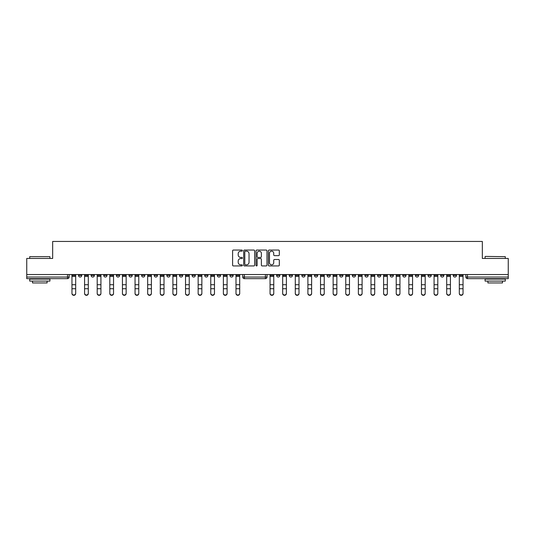 <?xml version="1.0" encoding="UTF-8"?>
<svg xmlns="http://www.w3.org/2000/svg" width="535" height="535" viewBox="0 0 535 535"><rect width="100%" height="100%" fill="white"/><g stroke="black" fill="none" stroke-linecap="round" stroke-linejoin="round"><path stroke-width="0.8" d="M242.388 250.614A0.555 0.555 0 0 0 241.833 250.052L233.394 250.052A0.796 0.796 0 0 0 232.598 250.848L232.598 265.139A0.796 0.796 0 0 0 233.394 265.935L241.833 265.935A0.555 0.555 0 0 0 242.388 265.38A0.555 0.555 0 0 0 241.833 264.825L240.737 264.825A2.541 2.541 0 0 1 238.195 262.284L238.195 261.093A2.541 2.541 0 0 1 240.737 258.552L241.833 258.552A0.555 0.555 0 0 0 242.388 257.997A0.555 0.555 0 0 0 241.833 257.442L240.737 257.442A2.541 2.541 0 0 1 238.195 254.901L238.195 253.71A2.541 2.541 0 0 1 240.737 251.169L241.833 251.169A0.555 0.555 0 0 0 242.388 250.614M289.214 275.425L289.214 274.535L289.214 275.425A1.618 1.618 0 0 0 290.833 277.043A1.618 1.618 0 0 0 292.451 275.425L292.451 274.535L292.451 275.425L289.214 275.425A1.618 1.618 0 0 0 290.833 277.043A1.618 1.618 0 0 0 292.451 275.425M428.013 275.425L428.013 274.535L428.013 275.425A1.618 1.618 0 0 0 429.632 277.043A1.618 1.618 0 0 0 431.25 275.425L431.25 274.535L431.25 275.425A1.618 1.618 0 0 1 429.632 277.043A1.618 1.618 0 0 0 431.25 275.425L428.013 275.425A1.618 1.618 0 0 0 429.632 277.043M443.869 275.425A1.618 1.618 0 0 1 442.251 277.043A1.618 1.618 0 0 0 443.869 275.425L440.633 275.425A1.618 1.618 0 0 0 442.251 277.043A1.618 1.618 0 0 1 440.633 275.425L440.633 274.535L440.633 275.425A1.618 1.618 0 0 0 442.251 277.043A1.618 1.618 0 0 0 443.869 275.425L443.869 274.535M415.394 275.425L415.394 274.535L415.394 275.425A1.618 1.618 0 0 0 417.012 277.043A1.618 1.618 0 0 0 418.631 275.425L418.631 274.535L418.631 275.425A1.618 1.618 0 0 1 417.012 277.043A1.618 1.618 0 0 0 418.631 275.425L415.394 275.425A1.618 1.618 0 0 0 417.012 277.043M402.775 274.535L402.775 275.425A1.618 1.618 0 0 0 404.393 277.043A1.618 1.618 0 0 0 406.011 275.425L406.011 274.535L406.011 275.425A1.618 1.618 0 0 1 404.393 277.043A1.618 1.618 0 0 0 406.011 275.425L402.775 275.425A1.618 1.618 0 0 0 404.393 277.043A1.618 1.618 0 0 1 402.775 275.425L402.775 274.535M390.162 274.535L390.162 275.425L393.392 275.425A1.618 1.618 0 0 1 391.781 277.043A1.618 1.618 0 0 1 390.162 275.425L390.162 274.535M339.692 275.425A1.618 1.618 0 0 0 341.303 277.043A1.618 1.618 0 0 0 342.922 275.425L339.692 275.425L339.692 274.535L339.692 275.425A1.618 1.618 0 0 0 341.303 277.043A1.618 1.618 0 0 0 342.922 275.425L342.922 274.535M314.453 274.535L314.453 275.425L317.69 275.425A1.618 1.618 0 0 1 316.071 277.043A1.618 1.618 0 0 1 314.453 275.425L314.453 274.535M301.834 275.425L301.834 274.535L301.834 275.425A1.618 1.618 0 0 0 303.452 277.043A1.618 1.618 0 0 0 305.07 275.425L305.07 274.535L305.07 275.425L301.834 275.425A1.618 1.618 0 0 0 303.452 277.043A1.618 1.618 0 0 0 305.07 275.425M453.252 275.425L453.252 274.535L453.252 275.425A1.618 1.618 0 0 0 454.864 277.043A1.618 1.618 0 0 0 456.482 275.425L456.482 274.535L456.482 275.425A1.618 1.618 0 0 1 454.864 277.043A1.618 1.618 0 0 0 456.482 275.425L453.252 275.425A1.618 1.618 0 0 0 454.864 277.043M276.602 275.425L276.602 274.535L276.602 275.425A1.618 1.618 0 0 0 278.22 277.043A1.618 1.618 0 0 0 279.832 275.425L279.832 274.535L279.832 275.425L276.602 275.425A1.618 1.618 0 0 0 278.22 277.043A1.618 1.618 0 0 0 279.832 275.425M141.608 275.425L141.608 274.535L141.608 275.425A1.618 1.618 0 0 0 143.219 277.043A1.618 1.618 0 0 0 144.838 275.425L144.838 274.535L144.838 275.425L141.608 275.425A1.618 1.618 0 0 0 143.219 277.043A1.618 1.618 0 0 0 144.838 275.425M166.84 274.535L166.84 275.425L170.076 275.425A1.618 1.618 0 0 1 168.458 277.043A1.618 1.618 0 0 1 166.84 275.425L166.84 274.535M181.077 277.043A1.618 1.618 0 0 1 179.459 275.425L179.459 274.535L179.459 275.425A1.618 1.618 0 0 0 181.077 277.043A1.618 1.618 0 0 0 182.696 275.425L182.696 274.535L182.696 275.425L179.459 275.425A1.618 1.618 0 0 0 181.077 277.043A1.618 1.618 0 0 0 182.696 275.425M192.078 275.425L192.078 274.535L192.078 275.425A1.618 1.618 0 0 0 193.697 277.043A1.618 1.618 0 0 0 195.308 275.425L195.308 274.535L195.308 275.425L192.078 275.425A1.618 1.618 0 0 0 193.697 277.043A1.618 1.618 0 0 0 195.308 275.425M204.691 274.535L204.691 275.425L207.928 275.425A1.618 1.618 0 0 1 206.309 277.043A1.618 1.618 0 0 1 204.691 275.425L204.691 274.535M254.633 250.848A0.796 0.796 0 0 0 253.837 250.052L244.468 250.052A0.796 0.796 0 0 0 243.679 250.848L243.679 265.139A0.796 0.796 0 0 0 244.468 265.935L253.837 265.935A0.796 0.796 0 0 0 254.633 265.139L254.633 250.848M26.75 274.535L26.75 258.438L52.671 258.438L52.671 241.452L482.329 241.452L482.329 258.438L508.25 258.438L508.25 274.535L26.75 274.535L26.75 277.043L69.135 277.043A1.618 1.618 0 0 1 67.517 278.661L26.75 278.661L26.75 277.043M278.528 255.65A0.796 0.796 0 0 0 279.323 254.861L279.323 250.848A0.796 0.796 0 0 0 278.528 250.052L269.159 250.052A0.796 0.796 0 0 0 268.369 250.848L268.369 265.139A0.796 0.796 0 0 0 269.159 265.935L278.528 265.935A0.796 0.796 0 0 0 279.323 265.139L279.323 260.298A0.796 0.796 0 0 0 278.528 259.502L274.522 259.502A0.796 0.796 0 0 0 273.726 260.298L273.726 262.698A2.127 2.127 0 0 1 271.599 264.825A2.127 2.127 0 0 1 269.479 262.698L269.479 253.289A2.127 2.127 0 0 1 271.599 251.169A2.127 2.127 0 0 1 273.726 253.289L273.726 254.861A0.796 0.796 0 0 0 274.522 255.65L278.528 255.65M256.813 250.052L266.183 250.052A0.796 0.796 0 0 1 266.978 250.848L266.978 265.139A0.796 0.796 0 0 1 266.183 265.935L262.177 265.935A0.796 0.796 0 0 1 261.381 265.139L261.381 259.341A0.796 0.796 0 0 0 260.585 258.552L257.93 258.552A0.796 0.796 0 0 0 257.134 259.341L257.134 265.38A0.555 0.555 0 0 1 256.579 265.935A0.555 0.555 0 0 1 256.024 265.38L256.024 250.848A0.796 0.796 0 0 1 256.813 250.052M327.072 274.535L327.072 275.425A1.618 1.618 0 0 0 328.691 277.043A1.618 1.618 0 0 0 330.309 275.425L330.309 274.535M317.69 274.535L317.69 275.425L317.69 274.535M352.304 274.535L352.304 275.425A1.618 1.618 0 0 0 353.923 277.043A1.618 1.618 0 0 0 355.541 275.425L355.541 274.535M364.923 274.535L364.923 275.425A1.618 1.618 0 0 0 366.542 277.043A1.618 1.618 0 0 0 368.16 275.425L368.16 274.535M377.543 274.535L377.543 275.425A1.618 1.618 0 0 0 379.161 277.043A1.618 1.618 0 0 0 380.78 275.425L380.78 274.535L380.78 275.425A1.618 1.618 0 0 1 379.161 277.043A1.618 1.618 0 0 0 380.78 275.425L377.543 275.425A1.618 1.618 0 0 0 379.161 277.043A1.618 1.618 0 0 1 377.543 275.425M393.392 274.535L393.392 275.425A1.618 1.618 0 0 1 391.781 277.043A1.618 1.618 0 0 1 390.162 275.425A1.618 1.618 0 0 0 391.781 277.043A1.618 1.618 0 0 0 393.392 275.425L393.392 274.535M508.25 278.661L467.483 278.661A1.618 1.618 0 0 1 465.865 277.043A1.618 1.618 0 0 0 467.483 278.661A1.618 1.618 0 0 1 465.865 277.043L508.25 277.043L508.25 278.661M508.25 274.535L508.25 277.043M69.135 274.535L69.135 277.043A1.618 1.618 0 0 1 67.517 278.661L67.517 274.535M233.166 274.535L233.166 275.425A1.618 1.618 0 0 1 231.548 277.043A1.618 1.618 0 0 0 233.166 275.425L229.93 275.425A1.618 1.618 0 0 0 231.548 277.043A1.618 1.618 0 0 1 229.93 275.425L229.93 274.535M220.547 274.535L220.547 275.425A1.618 1.618 0 0 1 218.929 277.043A1.618 1.618 0 0 0 220.547 275.425L217.31 275.425A1.618 1.618 0 0 0 218.929 277.043A1.618 1.618 0 0 0 220.547 275.425M207.928 274.535L207.928 275.425M217.31 274.535L217.31 275.425A1.618 1.618 0 0 0 218.929 277.043M170.076 274.535L170.076 275.425A1.618 1.618 0 0 1 168.458 277.043A1.618 1.618 0 0 1 166.84 275.425A1.618 1.618 0 0 0 168.458 277.043A1.618 1.618 0 0 0 170.076 275.425L170.076 274.535M157.457 274.535L157.457 275.425L157.457 274.535M154.22 274.535L154.22 275.425A1.618 1.618 0 0 0 155.839 277.043A1.618 1.618 0 0 0 157.457 275.425A1.618 1.618 0 0 1 155.839 277.043A1.618 1.618 0 0 0 157.457 275.425L154.22 275.425A1.618 1.618 0 0 0 155.839 277.043A1.618 1.618 0 0 1 154.22 275.425M132.225 274.535L132.225 275.425A1.618 1.618 0 0 1 130.607 277.043A1.618 1.618 0 0 1 128.988 275.425L132.225 275.425M119.606 274.535L119.606 275.425A1.618 1.618 0 0 1 117.988 277.043A1.618 1.618 0 0 0 119.606 275.425L116.369 275.425A1.618 1.618 0 0 0 117.988 277.043A1.618 1.618 0 0 1 116.369 275.425L116.369 274.535M128.988 274.535L128.988 275.425A1.618 1.618 0 0 0 130.607 277.043A1.618 1.618 0 0 1 128.988 275.425M106.987 274.535L106.987 275.425A1.618 1.618 0 0 1 105.368 277.043A1.618 1.618 0 0 0 106.987 275.425L103.75 275.425A1.618 1.618 0 0 0 105.368 277.043A1.618 1.618 0 0 1 103.75 275.425L103.75 274.535M94.367 274.535L94.367 275.425A1.618 1.618 0 0 1 92.749 277.043A1.618 1.618 0 0 0 94.367 275.425L91.131 275.425A1.618 1.618 0 0 0 92.749 277.043A1.618 1.618 0 0 1 91.131 275.425L91.131 274.535M81.748 274.535L81.748 275.425A1.618 1.618 0 0 1 80.136 277.043A1.618 1.618 0 0 0 81.748 275.425L78.518 275.425A1.618 1.618 0 0 0 80.136 277.043A1.618 1.618 0 0 1 78.518 275.425L78.518 274.535M465.865 274.535L465.865 277.043M316.071 277.043A1.618 1.618 0 0 1 314.453 275.425A1.618 1.618 0 0 0 316.071 277.043M328.691 277.043A1.618 1.618 0 0 0 330.309 275.425L327.072 275.425A1.618 1.618 0 0 0 328.691 277.043A1.618 1.618 0 0 0 330.309 275.425M267.012 274.535L267.012 277.043L265.4 277.043L265.4 274.535M244.368 274.535L244.368 277.043L242.75 277.043L242.75 274.535M265.4 278.661L244.368 278.661A1.618 1.618 0 0 1 242.75 277.043A1.618 1.618 0 0 0 244.368 278.661L244.368 277.043L265.4 277.043L265.4 278.661A1.618 1.618 0 0 0 267.012 277.043A1.618 1.618 0 0 1 265.4 278.661M261.381 253.329A2.127 2.127 0 0 0 259.254 251.209A2.127 2.127 0 0 0 257.134 253.329L257.134 256.646A0.796 0.796 0 0 0 257.93 257.442L260.585 257.442A0.796 0.796 0 0 0 261.381 256.646L261.381 253.329M245.344 251.169A0.555 0.555 0 0 0 244.789 251.724L244.789 264.263A0.555 0.555 0 0 0 245.344 264.825L246.495 264.825A2.541 2.541 0 0 0 249.036 262.284L249.036 253.71A2.541 2.541 0 0 0 246.495 251.169L245.344 251.169M71.964 293.548L71.964 293.233A1.859 1.779 -0 0 0 73.823 295.012A1.859 1.779 -0 0 0 75.682 293.233L75.682 293.548A1.859 1.779 180 0 1 73.823 295.32A1.859 1.779 180 0 1 71.964 293.548L71.964 289.04M75.682 293.548L75.682 289.04M270.048 293.548L270.048 293.233A1.859 1.779 -0 0 0 271.907 295.012A1.859 1.779 -0 0 0 273.766 293.233L273.766 293.548A1.859 1.779 180 0 1 271.907 295.32A1.859 1.779 180 0 1 270.048 293.548L270.048 289.04M273.766 293.548L273.766 289.04M84.584 293.548L84.584 293.233A1.859 1.779 -0 0 0 86.443 295.012A1.859 1.779 -0 0 0 88.302 293.233L88.302 293.548A1.859 1.779 180 0 1 86.443 295.32A1.859 1.779 180 0 1 84.584 293.548L84.584 289.04M88.302 293.548L88.302 289.04M97.203 293.548L97.203 293.233A1.859 1.779 -0 0 0 99.062 295.012A1.859 1.779 -0 0 0 100.921 293.233L100.921 293.548A1.859 1.779 180 0 1 99.062 295.32A1.859 1.779 180 0 1 97.203 293.548L97.203 289.04M100.921 293.548L100.921 289.04M109.815 293.548L109.815 293.233A1.859 1.779 -0 0 0 111.675 295.012A1.859 1.779 -0 0 0 113.54 293.233L113.54 293.548A1.859 1.779 180 0 1 111.675 295.32A1.859 1.779 180 0 1 109.815 293.548L109.815 289.04M113.54 293.548L113.54 289.04M122.435 293.548L122.435 293.233A1.859 1.779 -0 0 0 124.294 295.012A1.859 1.779 -0 0 0 126.153 293.233L126.153 293.548A1.859 1.779 180 0 1 124.294 295.32A1.859 1.779 180 0 1 122.435 293.548L122.435 289.04M126.153 293.548L126.153 289.04M135.054 293.548L135.054 293.233A1.859 1.779 -0 0 0 136.913 295.012A1.859 1.779 -0 0 0 138.772 293.233L138.772 293.548A1.859 1.779 180 0 1 136.913 295.32A1.859 1.779 180 0 1 135.054 293.548L135.054 289.04M138.772 293.548L138.772 289.04M147.673 293.548L147.673 293.233A1.859 1.779 -0 0 0 149.532 295.012A1.859 1.779 -0 0 0 151.392 293.233L151.392 293.548A1.859 1.779 180 0 1 149.532 295.32A1.859 1.779 180 0 1 147.673 293.548L147.673 289.04M151.392 293.548L151.392 289.04M160.286 293.548L160.286 293.233A1.859 1.779 -0 0 0 162.152 295.012A1.859 1.779 -0 0 0 164.011 293.233L164.011 293.548A1.859 1.779 180 0 1 162.152 295.32A1.859 1.779 180 0 1 160.286 293.548L160.286 289.04M164.011 293.548L164.011 289.04M172.905 293.548L172.905 293.233A1.859 1.779 -0 0 0 174.764 295.012A1.859 1.779 -0 0 0 176.63 293.233L176.63 293.548A1.859 1.779 180 0 1 174.764 295.32A1.859 1.779 180 0 1 172.905 293.548L172.905 289.04M176.63 293.548L176.63 289.04M185.525 293.548L185.525 293.233A1.859 1.779 -0 0 0 187.384 295.012A1.859 1.779 -0 0 0 189.243 293.233L189.243 293.548A1.859 1.779 180 0 1 187.384 295.32A1.859 1.779 180 0 1 185.525 293.548L185.525 289.04M189.243 293.548L189.243 289.04M198.144 293.548L198.144 293.233A1.859 1.779 -0 0 0 200.003 295.012A1.859 1.779 -0 0 0 201.862 293.233L201.862 293.548A1.859 1.779 180 0 1 200.003 295.32A1.859 1.779 180 0 1 198.144 293.548L198.144 289.04M201.862 293.548L201.862 289.04M210.763 293.548L210.763 293.233A1.859 1.779 -0 0 0 212.622 295.012A1.859 1.779 -0 0 0 214.482 293.233L214.482 293.548A1.859 1.779 180 0 1 212.622 295.32A1.859 1.779 180 0 1 210.763 293.548L210.763 289.04M214.482 293.548L214.482 289.04M223.376 293.548L223.376 293.233A1.859 1.779 -0 0 0 225.235 295.012A1.859 1.779 -0 0 0 227.101 293.233L227.101 293.548A1.859 1.779 180 0 1 225.235 295.32A1.859 1.779 180 0 1 223.376 293.548L223.376 289.04M227.101 293.548L227.101 289.04M235.995 293.548L235.995 293.233A1.859 1.779 -0 0 0 237.854 295.012A1.859 1.779 -0 0 0 239.713 293.233L239.713 293.548A1.859 1.779 180 0 1 237.854 295.32A1.859 1.779 180 0 1 235.995 293.548L235.995 289.04M239.713 293.548L239.713 289.04M282.667 293.548L282.667 293.233A1.859 1.779 -0 0 0 284.526 295.012A1.859 1.779 -0 0 0 286.385 293.233L286.385 293.548A1.859 1.779 180 0 1 284.526 295.32A1.859 1.779 180 0 1 282.667 293.548L282.667 289.04M286.385 293.548L286.385 289.04M295.287 293.548L295.287 293.233A1.859 1.779 -0 0 0 297.146 295.012A1.859 1.779 -0 0 0 299.005 293.233L299.005 293.548A1.859 1.779 180 0 1 297.146 295.32A1.859 1.779 180 0 1 295.287 293.548L295.287 289.04M299.005 293.548L299.005 289.04M307.899 293.548L307.899 293.233A1.859 1.779 -0 0 0 309.765 295.012A1.859 1.779 -0 0 0 311.624 293.233L311.624 293.548A1.859 1.779 180 0 1 309.765 295.32A1.859 1.779 180 0 1 307.899 293.548L307.899 289.04M311.624 293.548L311.624 289.04M320.518 293.548L320.518 293.233A1.859 1.779 -0 0 0 322.378 295.012A1.859 1.779 -0 0 0 324.237 293.233L324.237 293.548A1.859 1.779 180 0 1 322.378 295.32A1.859 1.779 180 0 1 320.518 293.548L320.518 289.04M324.237 293.548L324.237 289.04M333.138 293.548L333.138 293.233A1.859 1.779 -0 0 0 334.997 295.012A1.859 1.779 -0 0 0 336.856 293.233L336.856 293.548A1.859 1.779 180 0 1 334.997 295.32A1.859 1.779 180 0 1 333.138 293.548L333.138 289.04M336.856 293.548L336.856 289.04M345.757 293.548L345.757 293.233A1.859 1.779 -0 0 0 347.616 295.012A1.859 1.779 -0 0 0 349.475 293.233L349.475 293.548A1.859 1.779 180 0 1 347.616 295.32A1.859 1.779 180 0 1 345.757 293.548L345.757 289.04M349.475 293.548L349.475 289.04M358.37 293.548L358.37 293.233A1.859 1.779 -0 0 0 360.236 295.012A1.859 1.779 -0 0 0 362.095 293.233L362.095 293.548A1.859 1.779 180 0 1 360.236 295.32A1.859 1.779 180 0 1 358.37 293.548L358.37 289.04M362.095 293.548L362.095 289.04M370.989 293.548L370.989 293.233A1.859 1.779 -0 0 0 372.848 295.012A1.859 1.779 -0 0 0 374.714 293.233L374.714 293.548A1.859 1.779 180 0 1 372.848 295.32A1.859 1.779 180 0 1 370.989 293.548L370.989 289.04M374.714 293.548L374.714 289.04M383.608 293.548L383.608 293.233A1.859 1.779 -0 0 0 385.467 295.012A1.859 1.779 -0 0 0 387.327 293.233L387.327 293.548A1.859 1.779 180 0 1 385.467 295.32A1.859 1.779 180 0 1 383.608 293.548L383.608 289.04M387.327 293.548L387.327 289.04M396.228 293.548L396.228 293.233A1.859 1.779 -0 0 0 398.087 295.012A1.859 1.779 -0 0 0 399.946 293.233L399.946 293.548A1.859 1.779 180 0 1 398.087 295.32A1.859 1.779 180 0 1 396.228 293.548L396.228 289.04M399.946 293.548L399.946 289.04M408.847 293.548L408.847 293.233A1.859 1.779 -0 0 0 410.706 295.012A1.859 1.779 -0 0 0 412.565 293.233L412.565 293.548A1.859 1.779 180 0 1 410.706 295.32A1.859 1.779 180 0 1 408.847 293.548L408.847 289.04M412.565 293.548L412.565 289.04M421.46 293.548L421.46 293.233A1.859 1.779 -0 0 0 423.325 295.012A1.859 1.779 -0 0 0 425.185 293.233L425.185 293.548A1.859 1.779 180 0 1 423.325 295.32A1.859 1.779 180 0 1 421.46 293.548L421.46 289.04M425.185 293.548L425.185 289.04M434.079 293.548L434.079 293.233A1.859 1.779 -0 0 0 435.938 295.012A1.859 1.779 -0 0 0 437.797 293.233L437.797 293.548A1.859 1.779 180 0 1 435.938 295.32A1.859 1.779 180 0 1 434.079 293.548L434.079 289.04M437.797 293.548L437.797 289.04M446.698 293.548L446.698 293.233A1.859 1.779 -0 0 0 448.557 295.012A1.859 1.779 -0 0 0 450.416 293.233L450.416 293.548A1.859 1.779 180 0 1 448.557 295.32A1.859 1.779 180 0 1 446.698 293.548L446.698 289.04M450.416 293.548L450.416 289.04M459.318 293.548L459.318 293.233A1.859 1.779 -0 0 0 461.177 295.012A1.859 1.779 -0 0 0 463.036 293.233L463.036 293.548A1.859 1.779 180 0 1 461.177 295.32A1.859 1.779 180 0 1 459.318 293.548L459.318 289.04M463.036 293.548L463.036 289.04M71.964 274.535L71.964 293.233M75.682 274.535L75.682 293.233M270.048 274.535L270.048 293.233M273.766 274.535L273.766 293.233M84.584 274.535L84.584 293.233M88.302 274.535L88.302 293.233M97.203 274.535L97.203 293.233M100.921 274.535L100.921 293.233M109.815 274.535L109.815 293.233M113.54 274.535L113.54 293.233M122.435 274.535L122.435 293.233M126.153 274.535L126.153 293.233M135.054 274.535L135.054 293.233M138.772 274.535L138.772 293.233M147.673 274.535L147.673 293.233M151.392 274.535L151.392 293.233M160.286 274.535L160.286 293.233M164.011 274.535L164.011 293.233M172.905 274.535L172.905 293.233M176.63 274.535L176.63 293.233M185.525 274.535L185.525 293.233M189.243 274.535L189.243 293.233M198.144 274.535L198.144 293.233M201.862 274.535L201.862 293.233M210.763 274.535L210.763 293.233M214.482 274.535L214.482 293.233M223.376 274.535L223.376 293.233M227.101 274.535L227.101 293.233M235.995 274.535L235.995 293.233M239.713 274.535L239.713 293.233M282.667 274.535L282.667 293.233M286.385 274.535L286.385 293.233M295.287 274.535L295.287 293.233M299.005 274.535L299.005 293.233M307.899 274.535L307.899 293.233M311.624 274.535L311.624 293.233M320.518 274.535L320.518 293.233M324.237 274.535L324.237 293.233M333.138 274.535L333.138 293.233M336.856 274.535L336.856 293.233M345.757 274.535L345.757 293.233M349.475 274.535L349.475 293.233M358.37 274.535L358.37 293.233M362.095 274.535L362.095 293.233M370.989 274.535L370.989 293.233M374.714 274.535L374.714 293.233M383.608 274.535L383.608 293.233M387.327 274.535L387.327 293.233M396.228 274.535L396.228 293.233M399.946 274.535L399.946 293.233M408.847 274.535L408.847 293.233M412.565 274.535L412.565 293.233M421.46 274.535L421.46 293.233M425.185 274.535L425.185 293.233M434.079 274.535L434.079 293.233M437.797 274.535L437.797 293.233M446.698 274.535L446.698 293.233M450.416 274.535L450.416 293.233M459.318 274.535L459.318 293.233M463.036 274.535L463.036 293.233M29.699 256.66L49.922 256.66L29.699 256.66L29.699 258.438M49.922 281.089L29.699 281.089L29.699 279.063L49.922 279.063L49.922 281.089M47.093 281.089L47.093 282.948L32.535 282.948L32.535 281.089M485.319 256.419L505.301 256.66L485.319 256.419M495.457 281.089L485.078 281.089L485.078 279.063L505.301 279.063L505.301 281.089L495.457 281.089M502.465 281.089L502.465 282.948L487.907 282.948L487.907 281.089M467.483 274.535L467.483 278.661M352.304 275.425L355.541 275.425A1.618 1.618 0 0 1 353.923 277.043A1.618 1.618 0 0 1 352.304 275.425M364.923 275.425L368.16 275.425A1.618 1.618 0 0 1 366.542 277.043A1.618 1.618 0 0 1 364.923 275.425M69.135 277.043A1.618 1.618 0 0 1 67.517 278.661M75.682 275.425L71.964 275.425M75.682 276.441L71.964 276.441M75.682 284.72L71.964 284.72M75.682 288.726L71.964 288.726M273.766 275.425L270.048 275.425M273.766 276.441L270.048 276.441M273.766 284.72L270.048 284.72M273.766 288.726L270.048 288.726M88.302 275.425L84.584 275.425M88.302 276.441L84.584 276.441M88.302 284.72L84.584 284.72M88.302 288.726L84.584 288.726M100.921 275.425L97.203 275.425M100.921 276.441L97.203 276.441M100.921 284.72L97.203 284.72M100.921 288.726L97.203 288.726M113.54 275.425L109.815 275.425M113.54 276.441L109.815 276.441M113.54 284.72L109.815 284.72M113.54 288.726L109.815 288.726M126.153 275.425L122.435 275.425M126.153 276.441L122.435 276.441M126.153 284.72L122.435 284.72M126.153 288.726L122.435 288.726M138.772 275.425L135.054 275.425M138.772 276.441L135.054 276.441M138.772 284.72L135.054 284.72M138.772 288.726L135.054 288.726M151.392 275.425L147.673 275.425M151.392 276.441L147.673 276.441M151.392 284.72L147.673 284.72M151.392 288.726L147.673 288.726M164.011 275.425L160.286 275.425M164.011 276.441L160.286 276.441M164.011 284.72L160.286 284.72M164.011 288.726L160.286 288.726M176.63 275.425L172.905 275.425M176.63 276.441L172.905 276.441M176.63 284.72L172.905 284.72M176.63 288.726L172.905 288.726M189.243 275.425L185.525 275.425M189.243 276.441L185.525 276.441M189.243 284.72L185.525 284.72M189.243 288.726L185.525 288.726M201.862 275.425L198.144 275.425M201.862 276.441L198.144 276.441M201.862 284.72L198.144 284.72M201.862 288.726L198.144 288.726M214.482 275.425L210.763 275.425M214.482 276.441L210.763 276.441M214.482 284.72L210.763 284.72M214.482 288.726L210.763 288.726M227.101 275.425L223.376 275.425M227.101 276.441L223.376 276.441M227.101 284.72L223.376 284.72M227.101 288.726L223.376 288.726M239.713 275.425L235.995 275.425M239.713 276.441L235.995 276.441M239.713 284.72L235.995 284.72M239.713 288.726L235.995 288.726M286.385 275.425L282.667 275.425M286.385 276.441L282.667 276.441M286.385 284.72L282.667 284.72M286.385 288.726L282.667 288.726M299.005 275.425L295.287 275.425M299.005 276.441L295.287 276.441M299.005 284.72L295.287 284.72M299.005 288.726L295.287 288.726M311.624 275.425L307.899 275.425M311.624 276.441L307.899 276.441M311.624 284.72L307.899 284.72M311.624 288.726L307.899 288.726M324.237 275.425L320.518 275.425M324.237 276.441L320.518 276.441M324.237 284.72L320.518 284.72M324.237 288.726L320.518 288.726M336.856 275.425L333.138 275.425M336.856 276.441L333.138 276.441M336.856 284.72L333.138 284.72M336.856 288.726L333.138 288.726M349.475 275.425L345.757 275.425M349.475 276.441L345.757 276.441M349.475 284.72L345.757 284.72M349.475 288.726L345.757 288.726M362.095 275.425L358.37 275.425M362.095 276.441L358.37 276.441M362.095 284.72L358.37 284.72M362.095 288.726L358.37 288.726M374.714 275.425L370.989 275.425M374.714 276.441L370.989 276.441M374.714 284.72L370.989 284.72M374.714 288.726L370.989 288.726M387.327 275.425L383.608 275.425M387.327 276.441L383.608 276.441M387.327 284.72L383.608 284.72M387.327 288.726L383.608 288.726M399.946 275.425L396.228 275.425M399.946 276.441L396.228 276.441M399.946 284.72L396.228 284.72M399.946 288.726L396.228 288.726M412.565 275.425L408.847 275.425M412.565 276.441L408.847 276.441M412.565 284.72L408.847 284.72M412.565 288.726L408.847 288.726M425.185 275.425L421.46 275.425M425.185 276.441L421.46 276.441M425.185 284.72L421.46 284.72M425.185 288.726L421.46 288.726M437.797 275.425L434.079 275.425M437.797 276.441L434.079 276.441M437.797 284.72L434.079 284.72M437.797 288.726L434.079 288.726M450.416 275.425L446.698 275.425M450.416 276.441L446.698 276.441M450.416 284.72L446.698 284.72M450.416 288.726L446.698 288.726M463.036 275.425L459.318 275.425M463.036 276.441L459.318 276.441M463.036 284.72L459.318 284.72M463.036 288.726L459.318 288.726M49.922 258.438L49.922 256.66M45.315 279.063L45.315 278.661M34.314 279.063L34.314 278.661M485.078 258.438L485.078 256.66M489.685 279.063L489.685 278.661M500.686 279.063L500.686 278.661M505.301 258.438L505.301 256.66"/></g></svg>
